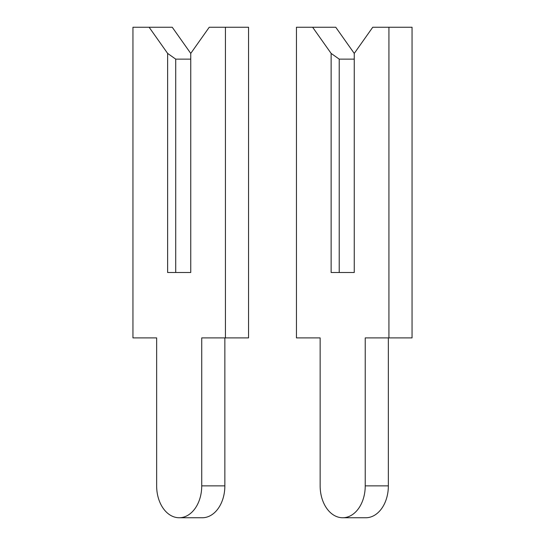 <?xml version="1.0" encoding="UTF-8"?>
<svg xmlns="http://www.w3.org/2000/svg" width="545" height="545" viewBox="0 0 545 545"><rect width="100%" height="100%" fill="white"/><g stroke="black" fill="none" stroke-linecap="round" stroke-linejoin="round"><path stroke-width="0.82" d="M190.75 53.41L209.246 27.25L225.432 27.25L225.432 337.9L201.732 337.9L201.732 485.868A31.883 22.543 90 0 1 179.189 517.75A31.883 22.543 90 0 1 156.647 485.868L156.647 337.9L132.946 337.9L132.946 27.25L172.254 27.25L190.75 53.41L190.75 272.5L175.722 272.5L175.722 59.133L167.628 53.41L167.628 272.5L190.75 272.5L190.75 59.133L175.722 59.133M149.132 27.25L167.628 53.41M225.432 27.25L248.554 27.25L248.554 337.9L225.432 337.9M224.853 337.9L224.853 485.868A31.883 22.543 90 0 1 202.311 517.75L179.189 517.75M354.25 53.41L372.746 27.25L388.932 27.25L388.932 337.9L365.232 337.9L365.232 485.868A31.883 22.543 90 0 1 342.689 517.75A31.883 22.543 90 0 1 320.147 485.868L320.147 337.9L296.446 337.9L296.446 27.25L335.754 27.25L354.25 53.41L354.25 272.5L339.222 272.5L339.222 59.133L331.128 53.41L331.128 272.5L354.25 272.5L354.25 59.133L339.222 59.133M312.632 27.25L331.128 53.41M388.932 27.25L412.054 27.25L412.054 337.9L388.932 337.9M388.353 337.9L388.353 485.868A31.883 22.543 90 0 1 365.811 517.75L342.689 517.75M224.853 485.868L201.732 485.868M388.353 485.868L365.232 485.868"/></g></svg>
